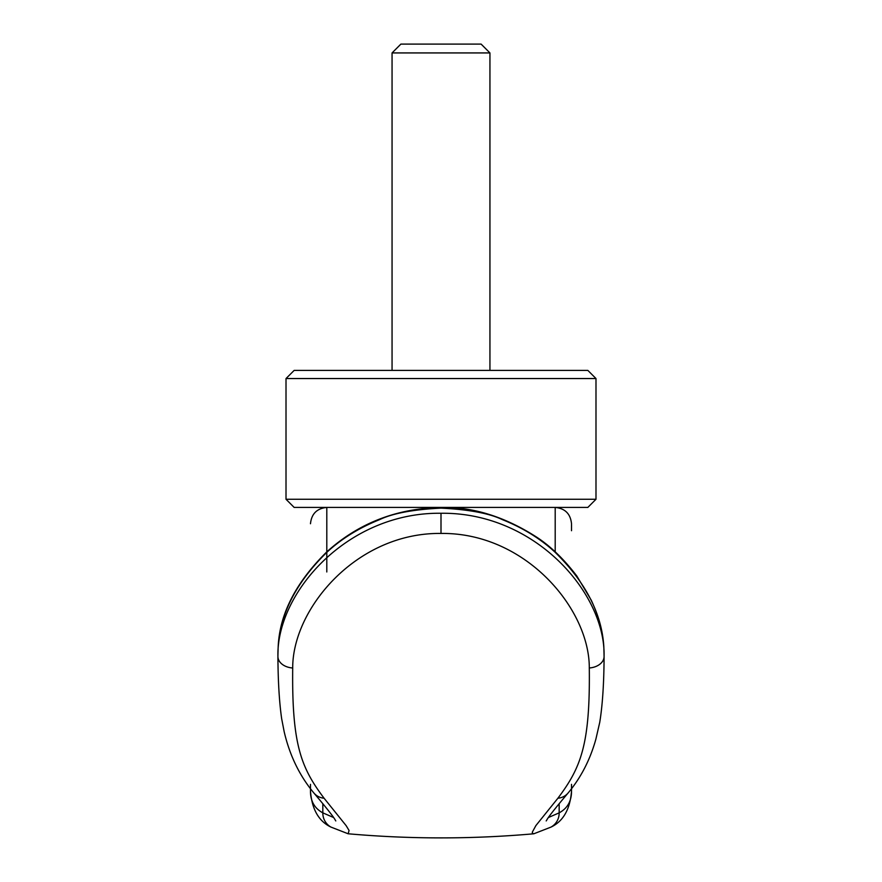 <?xml version="1.0" encoding="UTF-8"?>
<svg xmlns="http://www.w3.org/2000/svg" width="882" height="882" viewBox="0 0 882 882"><rect width="100%" height="100%" fill="white"/><g stroke="black" fill="none" stroke-linecap="round" stroke-linejoin="round"><path stroke-width="1.32" d="M392.06 52.931L400.88 44.1L481.109 44.1L489.94 52.931L392.06 52.931L392.06 370.385M441 378.543L595.989 378.543L587.831 370.385L294.169 370.385L286.011 378.543L441 378.543M595.989 499.267L587.831 507.426L294.169 507.426L286.011 499.267L595.989 499.267L595.989 378.543M441 508.12L441 507.481C472.609 506.698 504.405 516.521 536.366 536.962C550.28 545.958 563.774 558.967 576.817 576.001L591.216 600.135C598.514 615.812 602.704 631.082 603.784 645.933A21.201 15.501 -1.7 0 1 603.806 646.286C601.678 613.277 585.361 581.855 554.844 552.011C540.258 538.593 522.817 527.822 502.531 519.696C489.543 513.379 469.037 509.52 441 508.12C412.963 509.52 392.457 513.39 379.458 519.696C359.172 527.822 341.742 538.593 327.156 552.011C296.639 581.844 280.322 613.266 278.194 646.286L278.183 646.55A1768.597 928.658 -178.2 0 0 277.918 656.23L277.918 656.384A16.306 11.565 180 0 0 277.918 656.55A16.306 11.565 180 0 0 292.703 667.994C291.799 744.992 301.203 767.781 324.08 798.221L346.196 825.717L349.052 830.48L348.181 833.777C410.064 839.256 471.936 839.256 533.819 833.788L532.342 833.148L532.353 832.079L535.859 825.629L557.909 798.221C580.797 767.748 590.212 744.97 589.297 667.972C589.54 609.032 525.705 532.463 441 533.434C356.504 532.43 292.493 608.812 292.703 667.994M603.806 646.286L603.817 646.55A1769.667 928.79 0.6 0 1 604.071 656.23C605.493 593.178 535.076 512.144 441 513.258C347.177 512.111 276.562 592.924 277.918 656.23M571.514 524.305L571.514 530.721M533.819 833.788L551.007 827.096C563.212 821.307 570.048 809.345 571.514 791.231L571.514 784.352M333.639 817.548L322.823 812.851C314.565 808.364 310.453 801.154 310.486 791.231C311.93 809.334 318.766 821.285 330.982 827.096L330.982 827.096A16.317 16.041 -60.8 0 1 322.823 812.851L322.823 803.667M310.486 784.352L310.486 791.231M571.514 791.231C571.547 801.154 567.424 808.364 559.166 812.851L548.361 817.548M278.194 646.286L278.249 645.569M604.071 656.23L604.071 656.351A16.317 11.565 -0.1 0 1 604.082 656.528C603.972 683.23 602.527 705.137 599.76 722.27L595.879 739.149C590.146 759.766 580.874 777.748 568.041 793.072L568.041 793.072C545.572 819.698 547.49 819.246 546.201 820.933L546.212 820.922M589.286 667.972A16.317 11.565 -0.1 0 0 604.082 656.528M326.803 571.966L326.803 507.426C316.903 508.418 311.467 513.853 310.486 523.743M555.197 551.867L555.197 507.426C565.086 508.418 570.522 513.853 571.514 523.743M559.166 803.667L559.166 812.851A16.317 16.041 -119.2 0 1 551.007 827.096M557.909 798.221A16.317 15.369 40.4 0 0 568.041 793.072M441 533.434L441 513.258M324.08 798.221A16.317 15.369 139.6 0 1 313.959 793.072A16.317 15.369 139.6 0 1 313.948 793.072A16.317 15.369 139.6 0 1 313.937 793.061C299.615 775.862 289.682 755.411 284.169 731.696L281.667 718.753C279.296 702.182 278.05 681.444 277.918 656.55M489.94 52.931L489.94 370.385M286.011 499.267L286.011 378.543M278.216 645.933C279.892 613.464 296.165 582.043 327.024 551.658C358.765 523.092 396.757 508.374 441 507.481M330.982 827.096L348.17 833.788M313.948 793.072C336.428 819.698 334.51 819.246 335.788 820.933L335.788 820.922"/></g></svg>
